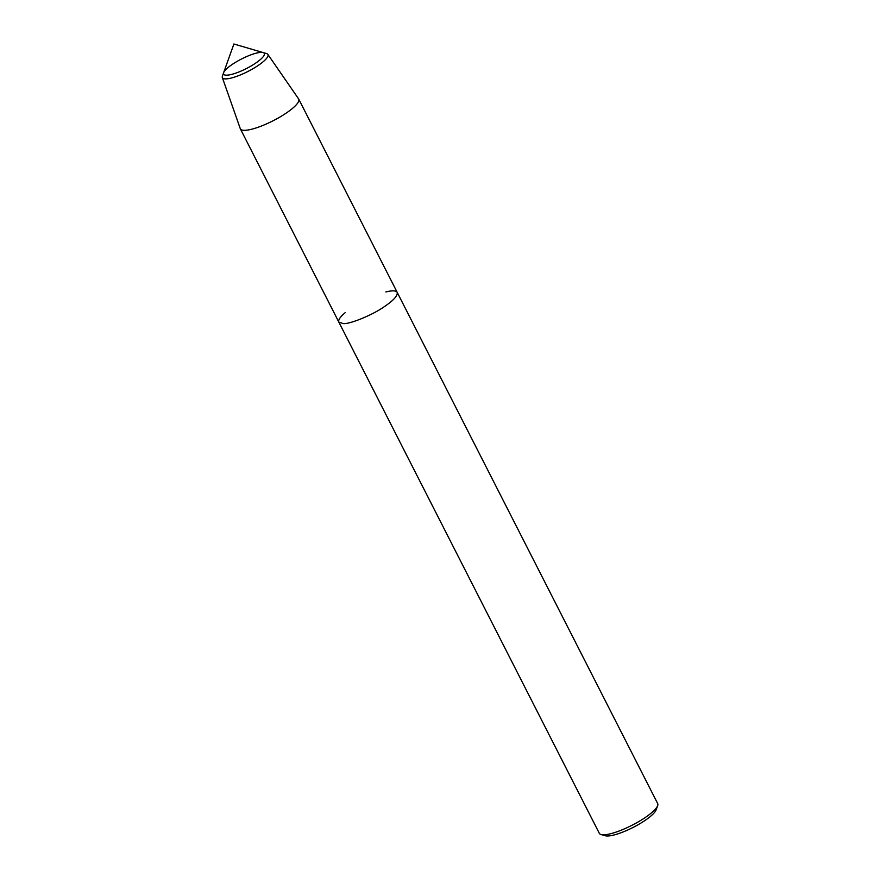 <?xml version="1.0" encoding="UTF-8"?>
<svg xmlns="http://www.w3.org/2000/svg" width="880" height="880" viewBox="0 0 880 880"><rect width="100%" height="100%" fill="white"/><g stroke="black" fill="none" stroke-linecap="round" stroke-linejoin="round"><path stroke-width="1.32" d="M226.809 75.174A22.825 5.368 -27 0 0 250.976 66.066A22.825 5.368 -27 0 0 264.308 53.405A22.825 5.368 -27 0 0 263.12 52.558A22.825 5.368 -27 0 0 241.538 58.982A22.825 5.368 -27 0 0 223.641 72.666A22.825 5.368 -27 0 0 223.63 74.129A22.825 5.368 -27 0 0 226.809 75.174A22.825 5.368 -27 0 0 250.976 66.066A22.825 5.368 -27 0 0 264.308 53.405A22.825 5.368 -27 0 0 263.12 52.558L233.893 44L223.641 72.666A22.825 5.368 -27 0 0 223.63 74.129A22.825 5.368 -27 0 0 226.809 75.174M345.18 312.686C340.142 316.943 338.03 320.078 338.844 322.124L343.409 323.62C350.262 324.137 372.636 314.897 384.098 306.812C393.448 300.542 397.826 295.735 397.21 292.38C396.044 290.499 392.26 290.367 385.858 291.962M397.21 292.38C397.826 295.735 393.448 300.542 384.098 306.812C372.636 314.897 350.262 324.137 343.409 323.62L338.844 322.124L599.302 833.294A32.758 7.7 -27 0 0 601.007 834.515A32.758 7.7 -27 0 0 603.867 834.801A32.758 7.7 -27 0 0 635.085 823.658A32.758 7.7 -27 0 0 657.646 805.662A32.758 7.7 -27 0 0 657.668 803.55L298.716 99.066A32.758 7.7 -27 0 0 298.584 98.857L267.839 54.362A25.553 6.006 -27 0 0 266.607 53.581L263.109 52.558M601.018 834.515L605.209 835.747A29.48 6.93 -27 0 0 607.772 836A29.48 6.93 -27 0 0 635.877 825.968A29.48 6.93 -27 0 0 656.183 809.776L657.646 805.662M223.641 72.666L222.42 76.087A25.553 6.006 -27 0 0 222.332 77.55L240.251 128.579A32.758 7.7 -27 0 0 240.339 128.81A32.758 7.7 -27 0 0 244.915 130.306A32.758 7.7 -27 0 0 279.576 117.238A32.758 7.7 -27 0 0 298.716 99.066M222.332 77.55A25.553 6.006 -27 0 0 225.973 78.892A25.553 6.006 -27 0 0 253.352 68.497A25.553 6.006 -27 0 0 267.839 54.362M338.844 322.124L240.339 128.81"/></g></svg>
